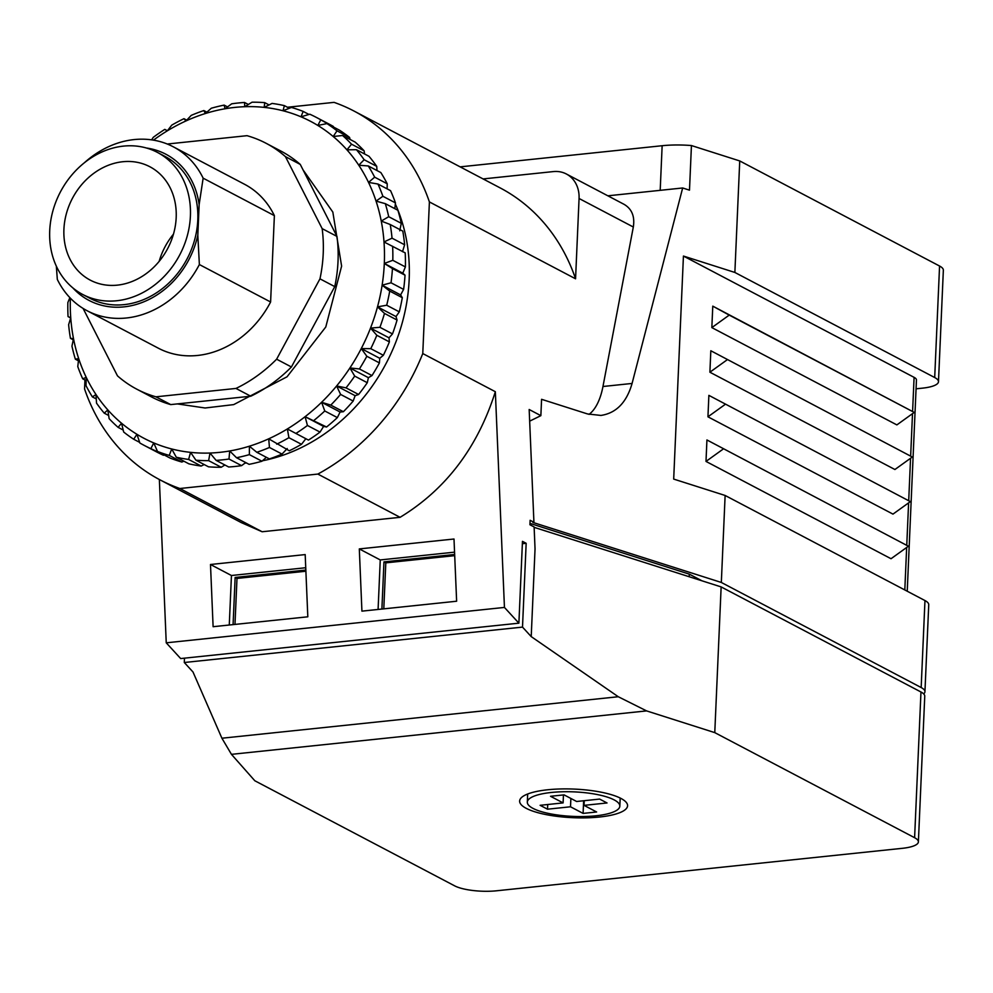 <?xml version="1.0" encoding="UTF-8"?>
<svg xmlns="http://www.w3.org/2000/svg" width="993" height="993" viewBox="0 0 993 993"><rect width="100%" height="100%" fill="white"/><g stroke="black" fill="none" stroke-linecap="round" stroke-linejoin="round"><path stroke-width="1.49" d="M614.158 799.886A46.299 12.276 2.5 0 1 619.831 806.155A46.299 12.276 2.5 0 1 584.778 816.507A46.299 12.276 2.5 0 1 532.993 808.389A46.299 12.276 2.5 0 1 527.32 802.121A46.299 12.276 2.5 0 1 562.373 791.769A46.299 12.276 2.5 0 1 614.158 799.886M599.511 817.016A54.019 14.312 -177.5 0 0 627.576 805.745A54.019 14.312 -177.5 0 0 547.702 789.77A54.019 14.312 -177.5 0 0 519.637 801.041A54.019 14.312 -177.5 0 0 599.511 817.016M706.929 439.961L908.409 546.224L706.929 439.961L705.998 461.422L723.376 448.923M708.878 395.363L910.358 501.614L708.878 395.363L707.947 416.812L725.324 404.312M710.827 350.752L912.306 457.016L710.827 350.752L709.896 372.214L727.273 359.714M705.998 461.422L891.031 558.724L908.409 546.224M707.947 416.812L892.98 514.113L910.358 501.614M709.896 372.214L894.916 469.515L912.306 457.016M711.844 327.603L896.865 424.905L914.243 412.405L712.775 306.142L711.844 327.603L729.222 315.104L712.775 306.142M729.222 315.104L914.243 412.405M725.126 495.47L721.328 582.457L921.169 687.541A30.87 8.18 2.5 0 1 924.942 691.711L928.74 604.737A30.87 8.18 -177.5 0 0 924.967 600.554L725.126 495.47L673.688 479.085L683.432 256.057L914.094 377.352A19.289 5.114 2.5 0 1 916.452 379.971L907.23 591.232M683.432 256.057L734.87 272.454L934.698 377.539A30.87 8.18 2.5 0 1 938.484 381.709A30.87 8.18 2.5 0 1 922.447 388.151L916.067 388.822M924.942 691.711A30.87 8.18 2.5 0 1 923.676 693.896M564.061 794.872L576.635 801.488L599.635 799.08L607.033 802.965L584.045 805.373L596.619 811.989L583.09 813.404L570.516 806.788L547.515 809.196L540.118 805.311L563.105 802.903L550.532 796.287L564.061 794.872M563.105 802.903L563.453 794.934M547.515 809.196L547.714 804.504M570.516 806.788L570.876 798.446M583.09 813.404L583.648 800.755M584.045 805.373L584.244 800.681M159.352 479.507L166.241 642.819L180.676 658.558L518.892 623.17L522.467 541.359L526.166 543.295L522.504 627.104L531.218 636.6L535.041 548.906L534.122 526.948L529.927 524.751L530.125 520.295L533.924 522.281L532.831 522.405L721.328 582.457M529.989 523.385L689.303 574.14L702.001 580.818M689.192 576.734L689.303 574.14M531.218 636.6L618.279 696.738L646.592 710.901L714.774 732.623L914.603 837.707A30.87 8.18 2.5 0 1 918.388 841.878L924.756 696.167A30.87 8.18 -177.5 0 0 920.97 691.997L721.141 586.913L534.135 527.345M918.388 841.878A30.87 8.18 2.5 0 1 902.352 848.32L496.5 890.795A30.87 8.18 2.5 0 1 454.645 885.843L254.816 780.759L231.456 754.345L221.911 738.221L193.002 672L184.288 662.505L184.487 658.16M84.951 379.996L84.566 388.946A208.356 175.128 -62.3 0 0 159.997 479.855A208.356 175.128 -62.3 0 0 179.882 488.506L262.115 531.751L241.287 522.603L159.997 479.855M721.141 586.913L714.774 732.623M456.631 601.224L361.924 611.142L359.305 548.918L454 539.013L456.631 601.224M381.895 609.044L383.956 561.889L385.805 562.857L383.794 608.846M383.956 561.889L454.657 554.479M454.707 555.646L385.805 562.857M454.558 552.158L380.257 559.94L378.085 609.454M359.305 548.918L380.257 559.94M307.818 616.802L213.11 626.707L210.491 564.496L305.186 554.591L307.818 616.802M233.082 624.622L235.142 577.454L236.992 578.435L234.981 624.423M235.142 577.454L305.844 570.056M305.894 571.223L236.992 578.435M305.745 567.735L231.443 575.506L229.271 625.019M210.491 564.496L231.443 575.506M526.166 543.295L522.355 543.705M522.504 627.104L184.288 662.505M166.241 642.819L504.444 607.431L518.892 623.17M179.882 488.506L317.847 474.071L400.08 517.316L262.115 531.751M533.924 522.281L529.17 409.501L540.862 415.657L529.654 421.156M317.847 474.071A208.356 175.128 -62.3 0 0 422.77 353.558L495.346 391.714C477.621 447.57 445.869 489.437 400.08 517.316M353.955 111.017L500.124 187.888A208.356 175.128 117.7 0 1 575.568 278.797L429.398 201.927A208.356 175.128 -62.3 0 0 353.955 111.017A208.356 175.128 -62.3 0 0 334.07 102.366L287.436 107.244M422.77 353.558L429.398 201.927M495.346 391.714L504.444 607.431M483.107 178.926L553.312 171.59A30.87 25.942 117.7 0 1 566.382 173.998A30.87 25.942 117.7 0 1 579.068 198.488L575.568 278.797M938.484 381.709L943.35 270.195A30.87 8.18 -177.5 0 0 939.564 266.025L739.735 160.94L691.438 145.549L689.49 190.159L682.663 187.975L632.082 383.447C626.608 402.475 616.219 413.138 600.939 415.434L587.558 413.957L541.582 399.31L540.862 415.657M566.382 173.998L624.088 204.347C631.883 208.927 634.961 216.486 633.323 227.012L602.962 386.5A61.74 29.169 -96 0 1 589.023 414.391M739.735 160.94L734.87 272.454M460.156 166.861L662.145 145.723L660.196 190.333L682.663 187.975M660.196 190.333L607.853 195.807M662.145 145.723A46.299 12.276 2.5 0 1 691.438 145.549M262.462 460.777A173.638 145.946 -62.3 0 0 395.338 204.049M244.973 463.11A173.638 145.946 -62.3 0 0 246.537 462.999M245.718 462.564L241.572 465.643L228.986 459.027L229.706 450.971L236.52 457.723L249.094 464.339A185.207 155.678 117.7 0 0 261.953 461.236L249.367 454.62L249.38 446.205L256.827 452.299L269.401 458.915A185.207 155.678 117.7 0 0 282.037 454.086L269.451 447.471L268.706 438.819L289.286 450.785A185.207 155.678 117.7 0 0 301.5 444.318L288.913 437.702L287.374 428.939L308.451 440.085A185.207 155.678 117.7 0 0 320.031 432.092L307.445 425.476L305.099 416.688L326.573 427.002L323.606 426.419L320.031 432.092M266.36 457.314L261.953 461.236M287.213 448.551L282.037 454.086M305.881 438.658L301.5 444.318M323.606 426.419L305.099 416.688A179.038 150.489 117.7 0 1 287.374 428.939A179.038 150.489 117.7 0 1 268.706 438.819A179.038 150.489 117.7 0 1 249.38 446.205A179.038 150.489 117.7 0 1 229.706 450.971A179.038 150.489 117.7 0 1 210.007 453.031L216.114 460.38L228.688 466.995A185.207 155.678 117.7 0 0 241.572 465.643M340.102 412.021L337.359 417.594L324.773 410.978L321.595 402.289L330.793 405.094L343.379 411.71L340.102 412.021L321.595 402.289A179.038 150.489 117.7 0 1 305.099 416.688M355.122 395.686L353.185 401.048L340.611 394.432L336.615 385.967L346.011 387.866L358.597 394.482L355.122 395.686L336.615 385.967A179.038 150.489 117.7 0 1 321.595 402.289M368.403 377.688L367.286 382.715L354.7 376.099L349.908 367.956L359.416 368.949L371.99 375.577L368.403 377.688L349.908 367.956A179.038 150.489 117.7 0 1 336.615 385.967M379.76 358.299L379.413 362.904L366.839 356.276L361.266 348.568L370.774 348.667L383.36 355.283L379.76 358.299L361.266 348.568A179.038 150.489 117.7 0 1 349.908 367.956M389.008 337.819L389.393 341.902L376.819 335.286L370.513 328.087L379.922 327.305L392.496 333.921L389.008 337.819L370.513 328.087A179.038 150.489 117.7 0 1 361.266 348.568M396.008 316.581L397.063 320.044L384.49 313.428L377.501 306.849L386.699 305.236L399.285 311.852L396.008 316.581L377.501 306.849A179.038 150.489 117.7 0 1 370.513 328.087M400.626 294.921L402.302 297.689L389.728 291.073L382.119 285.19L391.019 282.782L403.605 289.397L400.626 294.921L382.119 285.19A179.038 150.489 117.7 0 1 377.501 306.849M402.81 273.174L405.032 275.185L392.446 268.569L384.303 263.443L392.806 260.315L405.392 266.931L402.81 273.174L384.303 263.443A179.038 150.489 117.7 0 1 382.119 285.19M405.392 266.931A185.207 155.678 117.7 0 0 405.206 252.88L384.006 241.957L392.036 238.171L404.623 244.787L402.513 251.688M404.623 244.787A185.207 155.678 117.7 0 0 402.81 231.133L390.224 224.517L381.25 221.067L388.71 216.71L401.296 223.326L399.745 230.798M401.296 223.326A185.207 155.678 117.7 0 0 397.895 210.28L385.321 203.664L376.049 201.107L382.888 196.279L395.462 202.895L394.817 208.654M395.462 202.895A185.207 155.678 117.7 0 0 390.547 190.656L377.961 184.04L368.515 182.389L374.659 177.176L387.233 183.792L387.109 188.856M387.233 183.792A185.207 155.678 117.7 0 0 380.853 172.571L368.279 165.955L358.758 165.21L364.146 159.724L376.732 166.352L376.992 170.535M376.732 166.352A185.207 155.678 117.7 0 0 368.999 156.298L356.413 149.682L346.929 149.831L351.534 144.196L364.121 150.812L364.592 153.989M364.121 150.812A185.207 155.678 117.7 0 0 355.146 142.111L342.573 135.495L333.201 136.513L336.999 130.828L349.586 137.444L350.07 139.442M349.586 137.444A185.207 155.678 117.7 0 0 339.532 130.22L326.945 123.604L317.822 125.441L320.801 119.843L333.598 127.092M333.375 126.459A185.207 155.678 117.7 0 0 329.117 124.113L316.531 117.497A185.207 155.678 117.7 0 0 309.804 114.207L301.003 116.814L303.163 111.402L308.972 114.456M303.163 111.402A185.207 155.678 117.7 0 0 291.408 107.443L283.03 110.769L284.37 105.63L289.348 108.249M284.37 105.63A185.207 155.678 117.7 0 0 272.057 103.421L264.175 107.381L264.734 102.639L269.053 104.923M264.734 102.639A185.207 155.678 117.7 0 0 252.036 102.205L244.737 106.71L244.551 102.478L248.362 104.476M244.551 102.478A185.207 155.678 117.7 0 0 231.679 103.818L225.039 108.771L224.157 105.121L227.534 106.896M224.157 105.121A185.207 155.678 117.7 0 0 211.298 108.237L205.365 113.525L203.85 110.558L206.892 112.159M203.85 110.558A185.207 155.678 117.7 0 0 191.215 115.387L186.039 120.91L183.953 118.688L186.746 120.153M183.953 118.688A185.207 155.678 117.7 0 0 171.752 125.143L167.37 130.803L164.801 129.375L167.407 130.753M164.801 129.375A185.207 155.678 117.7 0 0 153.22 137.382L151.644 139.864M70.677 317.971L68.045 316.581L70.739 317.785L68.629 324.686A185.207 155.678 117.7 0 0 70.441 338.328L73.507 338.663L71.955 346.135A185.207 155.678 117.7 0 0 75.356 359.181L78.695 358.634L77.777 366.578A185.207 155.678 117.7 0 0 82.704 378.805L86.23 377.352L86.019 385.669A185.207 155.678 117.7 0 0 92.386 396.902L95.986 394.531L96.52 403.121A185.207 155.678 117.7 0 0 104.253 413.162L107.827 409.91L109.131 418.649A185.207 155.678 117.7 0 0 118.105 427.362L121.543 423.229L123.666 432.017A185.207 155.678 117.7 0 0 133.72 439.254L136.922 434.289L139.876 443.015A185.207 155.678 117.7 0 0 144.134 445.348A185.207 155.678 117.7 0 0 150.862 448.65L153.741 442.915L157.502 451.455L170.088 458.071A185.207 155.678 117.7 0 0 181.843 462.03L169.257 455.415L171.715 448.973L176.295 457.214L188.881 463.83A185.207 155.678 117.7 0 0 201.194 466.052L188.608 459.436L190.569 452.361L195.931 460.206L208.518 466.822A185.207 155.678 117.7 0 0 221.216 467.256L208.629 460.64L210.007 453.031A179.038 150.489 117.7 0 1 190.569 452.361A179.038 150.489 117.7 0 1 171.715 448.973A179.038 150.489 117.7 0 1 153.741 442.915A179.038 150.489 117.7 0 1 136.922 434.289A179.038 150.489 117.7 0 1 121.543 423.229A179.038 150.489 117.7 0 1 107.827 409.91A179.038 150.489 117.7 0 1 95.986 394.531A179.038 150.489 117.7 0 1 86.23 377.352A179.038 150.489 117.7 0 1 78.695 358.634A179.038 150.489 117.7 0 1 73.507 338.663A179.038 150.489 117.7 0 1 70.739 317.785A179.038 150.489 117.7 0 1 70.366 298.173M73.259 339.817L70.441 338.328M78.435 360.807L75.356 359.181M86.143 380.617L82.704 378.805M96.259 398.925L92.386 396.902M108.659 415.484L104.253 413.162M123.182 430.031L118.105 427.362M139.653 442.369L133.72 439.254M164.279 455.017L150.862 448.65M183.891 461.211L181.843 462.03M204.186 464.55L201.194 466.052M224.89 464.997L221.216 467.256M69.87 297.652L67.859 302.542A185.207 155.678 117.7 0 0 68.045 316.581M405.032 275.185A185.207 155.678 117.7 0 1 403.605 289.397M402.302 297.689A185.207 155.678 117.7 0 1 399.285 311.852M397.063 320.044A185.207 155.678 117.7 0 1 392.496 333.921M389.393 341.902A185.207 155.678 117.7 0 1 383.36 355.283M379.413 362.904A185.207 155.678 117.7 0 1 371.99 375.577M367.286 382.715A185.207 155.678 117.7 0 1 358.597 394.482M353.185 401.048A185.207 155.678 117.7 0 1 343.379 411.71M163.448 455.266A185.207 155.678 117.7 0 1 156.708 451.964L144.134 445.348M337.359 417.594A185.207 155.678 117.7 0 1 326.573 427.002M153.468 140.137A179.038 150.489 117.7 0 1 167.37 130.803A179.038 150.489 117.7 0 1 186.039 120.91A179.038 150.489 117.7 0 1 205.365 113.525A179.038 150.489 117.7 0 1 225.039 108.771A179.038 150.489 117.7 0 1 244.737 106.71A179.038 150.489 117.7 0 1 264.175 107.381A179.038 150.489 117.7 0 1 283.03 110.769A179.038 150.489 117.7 0 1 301.003 116.814A179.038 150.489 117.7 0 1 317.822 125.441A179.038 150.489 117.7 0 1 333.201 136.513A179.038 150.489 117.7 0 1 346.929 149.831A179.038 150.489 117.7 0 1 358.758 165.21A179.038 150.489 117.7 0 1 368.515 182.389A179.038 150.489 117.7 0 1 376.049 201.107A179.038 150.489 117.7 0 1 381.25 221.067A179.038 150.489 117.7 0 1 384.006 241.957A179.038 150.489 117.7 0 1 384.303 263.443M316.531 117.497A185.207 155.678 117.7 0 1 320.801 119.843M326.945 123.604A185.207 155.678 117.7 0 1 336.999 130.828M342.573 135.495A185.207 155.678 117.7 0 1 351.534 144.196M356.413 149.682A185.207 155.678 117.7 0 1 364.146 159.724M368.279 165.955A185.207 155.678 117.7 0 1 374.659 177.176M377.961 184.04A185.207 155.678 117.7 0 1 382.888 196.279M385.321 203.664A185.207 155.678 117.7 0 1 388.71 216.71M390.224 224.517A185.207 155.678 117.7 0 1 392.036 238.171M392.62 246.264A185.207 155.678 117.7 0 1 392.806 260.315M392.446 268.569A185.207 155.678 117.7 0 1 391.019 282.782M389.728 291.073A185.207 155.678 117.7 0 1 386.699 305.236M384.49 313.428A185.207 155.678 117.7 0 1 379.922 327.305M376.819 335.286A185.207 155.678 117.7 0 1 370.774 348.667M366.839 356.276A185.207 155.678 117.7 0 1 359.416 368.949M354.7 376.099A185.207 155.678 117.7 0 1 346.011 387.866M340.611 394.432A185.207 155.678 117.7 0 1 330.793 405.094M324.773 410.978A185.207 155.678 117.7 0 1 313.987 420.387M169.257 455.415A185.207 155.678 117.7 0 1 157.502 451.455M307.445 425.476A185.207 155.678 117.7 0 1 295.864 433.469M188.608 459.436A185.207 155.678 117.7 0 1 176.295 457.214M288.913 437.702A185.207 155.678 117.7 0 1 276.712 444.169M208.629 460.64A185.207 155.678 117.7 0 1 195.931 460.206M269.451 447.471A185.207 155.678 117.7 0 1 256.827 452.299M228.986 459.027A185.207 155.678 117.7 0 1 216.114 460.38M249.367 454.62A185.207 155.678 117.7 0 1 236.52 457.723M116.677 300.755A80.259 67.462 117.7 0 1 82.704 294.474A80.259 67.462 117.7 0 1 52.852 211.012A80.259 67.462 117.7 0 1 123.43 146.12A80.259 67.462 117.7 0 1 157.415 152.401A80.259 67.462 117.7 0 1 187.267 235.862A80.259 67.462 117.7 0 1 116.677 300.755M157.415 152.401L164.813 156.298A80.259 67.462 117.7 0 1 194.665 239.747A80.259 67.462 117.7 0 1 124.075 304.64A80.259 67.462 117.7 0 1 90.102 298.359L82.704 294.474M122.747 161.735A64.049 53.833 117.7 0 1 149.869 166.75A64.049 53.833 117.7 0 1 173.688 233.343A64.049 53.833 117.7 0 1 117.36 285.14A64.049 53.833 117.7 0 1 90.239 280.125A64.049 53.833 117.7 0 1 66.419 213.52A64.049 53.833 117.7 0 1 122.747 161.735M84.393 162.74A92.61 77.839 117.7 0 1 134.129 139.579A92.61 77.839 117.7 0 1 173.341 146.827A92.61 77.839 117.7 0 1 203.143 178.169L274.378 215.63L270.605 301.996L199.37 264.548L197.818 235.204L199.146 204.583L203.143 178.169M199.37 264.548A92.61 77.839 117.7 0 1 126.334 317.996A92.61 77.839 117.7 0 1 87.136 310.747A92.61 77.839 117.7 0 1 57.321 279.405L56.34 266.198M270.605 301.996A92.61 77.839 117.7 0 1 197.57 355.457A92.61 77.839 117.7 0 1 158.371 348.208L87.136 310.747M197.818 235.204A82.568 69.398 117.7 0 1 123.988 306.874A82.568 69.398 117.7 0 1 72.874 287.92M146.443 148.019A82.568 69.398 117.7 0 1 199.146 204.583M173.341 146.827L244.576 184.288A92.61 77.839 117.7 0 1 274.378 215.63M167.283 144.022L247.009 135.681A138.908 116.752 117.7 0 1 266.124 143.302A138.908 116.752 117.7 0 1 285.463 156.646L300.271 164.428L336.962 236.408L322.154 228.626A138.908 116.752 117.7 0 1 319.969 278.834L334.765 286.617L291.421 366.976L276.625 359.193A138.908 116.752 117.7 0 1 235.974 388.437L250.77 396.219L170.734 404.598L155.938 396.815A138.908 116.752 117.7 0 1 136.823 389.194A138.908 116.752 117.7 0 1 117.472 375.851L83.114 308.451M155.938 396.815L235.974 388.437M276.625 359.193L319.969 278.834M322.154 228.626L285.463 156.646M336.962 236.408A138.908 116.752 117.7 0 1 334.765 286.617M291.421 366.976A138.908 116.752 117.7 0 1 250.77 396.219M170.734 404.598A138.908 116.752 117.7 0 1 151.619 396.977L136.823 389.194M266.124 143.302L280.92 151.085A138.908 116.752 117.7 0 1 300.271 164.428M159.153 261.37A64.049 53.833 117.7 0 1 173.465 234.149M914.094 377.352L912.592 411.512M912.505 413.659L910.655 456.11M910.556 458.269L908.707 500.72M908.607 502.868L906.758 545.318M906.659 547.478L904.809 589.954M924.967 600.554L921.169 687.541M920.97 691.997L914.603 837.707M618.279 696.738L221.911 738.221M231.456 754.345L646.592 710.901M633.323 227.012L579.068 198.488M632.082 383.447L602.962 386.5M939.564 266.025L934.698 377.539M619.831 806.155L620.191 798.049M527.32 802.121L527.668 794.003M177.35 403.903L205.104 407.999L233.703 404.61L287.027 376.806L325.778 326.995L341.617 266.124L332.829 212.068L303.064 169.902"/></g></svg>
